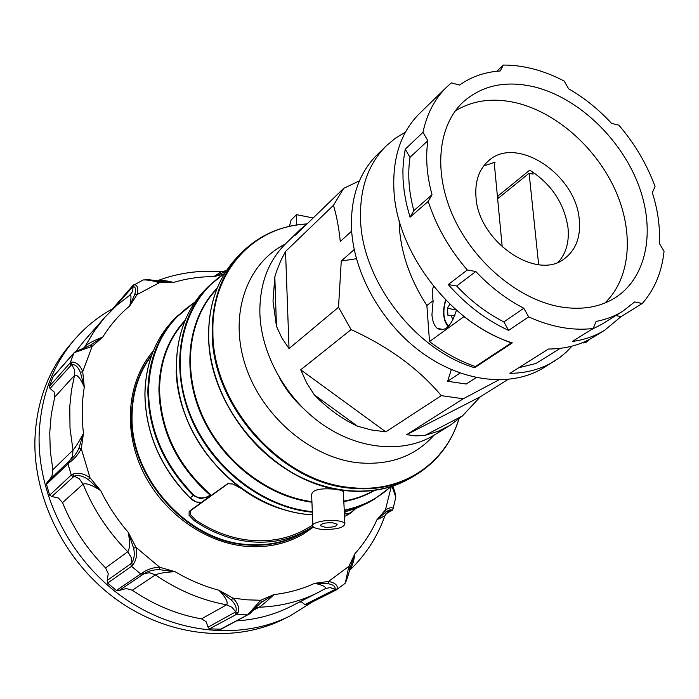 <?xml version="1.0" encoding="UTF-8"?>
<svg xmlns="http://www.w3.org/2000/svg" width="699" height="699" viewBox="0 0 699 699"><rect width="100%" height="100%" fill="white"/><g stroke="black" fill="none" stroke-linecap="round" stroke-linejoin="round"><path stroke-width="1.05" d="M448.793 325.961C443.472 320.928 442.467 312.296 445.787 300.081M454.752 315.695L447.972 315.511L447.404 308.276L449.885 304.152M452.943 319.81L451.213 315.765M447.972 315.511L454.866 315.38M447.404 308.276L456.246 310.007M589.301 339.487C587.055 342.327 584.74 343.41 582.346 342.728M399.112 220.237L399.4 227.813C401.375 254.384 410.531 280.264 426.871 305.463L433.144 300.692L431.938 314.812C432.489 321.322 434.289 325.865 437.338 328.451C445.097 332.235 451.467 326.136 456.43 310.164M433.144 300.692C431.79 295.266 431.93 290.469 433.563 286.31M426.871 305.463L429.518 341.558L464.092 316.525M464.11 316.717C479.261 328.347 495.006 337.067 511.345 342.868L475.434 366.538C459.514 361.051 444.206 352.724 429.518 341.558M502.231 247.027L494.176 162.343M538.658 264.676L529.108 173.238L533.049 174.138L532.83 172.059M498.125 198.385L497.906 196.07M560.187 348.364L535.993 363.454L518.772 367.744M529.108 173.238L497.644 198.778M245.655 546.303C267.14 548.077 286.433 543.953 303.541 533.922L313.493 527.063L303.541 533.922C286.433 543.953 267.14 548.077 245.655 546.303C203.881 542.52 161.609 511.712 142.168 469.92C122.701 428.111 127.934 380.23 153.247 351.029C127.934 380.23 122.701 428.111 142.168 469.92C161.609 511.712 203.881 542.52 245.655 546.303M231.413 600.109L232.881 598.117C238.027 603.123 239.696 608.121 237.878 613.119L235.677 611.896C237.083 608.357 235.659 604.425 231.413 600.109L218.997 590.244C203.855 586.225 189.211 580.039 175.073 571.695C165.541 572.149 158.996 573.224 155.44 574.91C177.922 590.332 201.653 600.292 226.642 604.801L232.112 607.379L235.677 611.896L208.04 627.186L206.126 621.682L201.452 618.851L226.642 604.801C228.355 602.398 225.803 597.54 218.997 590.244L232.881 598.117L246.904 599.829L260.779 600.258L273.999 594.569C267.507 600.738 262.553 604.95 259.137 607.221L253.064 610.445M237.878 613.119L236.786 614.194L234.812 612.7M49.061 480.344L51.962 476.063L52.879 469.728L50.284 451.065L49.751 432.576L51.254 414.507L54.749 397.093L54.146 391.982L50.083 388.426L71.7 364.572L74.409 369.5L74.54 375.337L54.749 397.093M112.312 308.949C98.043 316.778 85.461 326.983 74.566 339.548C52.608 365.28 40.804 396.849 39.161 434.236C37.265 494.665 70.319 559.969 122.753 597.191C175.248 634.386 241.365 640.38 289.823 616.046L312.112 602.101M83.408 348.312L85.593 345.856C88.729 343.244 94.461 340.308 102.788 337.058L92.146 346.372L74.164 352.672L53.133 376.63L49.175 386.591L50.083 388.426M76.025 351.204L84.422 340.579L104.745 317.416L94.348 330.915L84.247 347.831M114.986 306.957L132.242 287.315L132.644 285.777L110.093 311.667M68.423 461.742L46.623 483.053L46.501 484.381L49.664 495.18L51.866 496.526L74.243 476.124L79.363 478.885L83.102 484.101L62.543 502.59L58.41 498.029L51.866 496.526M105.593 567.903L127.777 551.747L131.115 557.252L131.595 562.992L130.669 563.892L107.192 580.476L108.249 573.634L105.593 567.903C86.755 548.898 72.399 527.133 62.543 502.59M107.192 580.476L107.602 583.115L116.401 590.445L117.677 590.856L119.188 590.472L144.247 573.573L149.621 572.752L155.44 574.91L132.356 590.218L126.135 588.541L119.188 590.472M208.04 627.186L209.464 628.873L221.094 629.205M325.411 588.549L318.674 592.219L325.411 588.549L330.146 587.597L334.996 589.187L334.139 589.877L304.904 604.626L301.75 602.057L299.434 602.049M304.904 604.626L306.468 604.915M74.566 339.548L70.232 344.572C48.388 370.182 36.628 401.567 34.95 438.719C33.002 498.736 65.776 563.543 117.834 600.45C169.953 637.322 235.659 643.229 283.89 619.008L289.823 616.046M387.98 511.607L391.239 510.62L385.979 513.686M69.559 460.676L47.41 481.926M132.242 287.315L133.098 286.642L132.6 291.509L129.673 295.293M254.89 608.34L259.137 607.221C280.762 606.435 300.605 601.437 318.674 592.219L291.238 606.234C274.646 614.701 256.524 619.576 236.874 620.869M201.452 618.851C177.162 614.596 154.13 605.046 132.356 590.218M395.407 499.13L395.791 497.234L392.034 486.321M391.3 510.864L392.288 510.148L391.239 510.62C391.755 509.082 390.033 509.484 386.093 511.808L376.927 519.776L385.429 509.938L386.093 511.808M391.265 486.574L385.429 509.938C389.352 507.631 391.938 507.107 393.17 508.365L393.004 509.055M384.939 515.801L376.927 519.776C371.326 532.271 363.987 543.569 354.926 553.678C353.869 561.384 352.069 566.976 349.552 570.454L349.089 570.9M344.415 583.892L345.315 583.018L348.845 566.391L354.926 553.678L349.063 571.013M349.998 567.579L348.845 566.391L328.504 581.463L328.207 583.744L314.69 583.307L328.504 581.463C334.882 582.643 337.818 585.15 337.329 589.004L336.079 590.043L334.139 589.877M344.834 583.56L336.079 590.043L306.267 605.037M337.329 589.004L334.996 589.187C335.625 586.531 333.362 584.714 328.207 583.744M325.149 588.689C326.52 586.968 323.034 585.177 314.69 583.307C302.047 589.143 288.486 592.901 273.999 594.569L261.321 602.372L254.969 608.244M248.617 614.657L247.49 614.954L260.779 600.258L261.321 602.372M175.073 571.695L159.11 569.641C153.116 569.711 148.162 571.022 144.247 573.573L142.133 572.997C147.402 569.301 153.264 567.387 159.722 567.256L175.073 571.695M159.11 569.641L159.722 567.256L135.973 547.334L133.649 548.287L128.319 532.428L135.973 547.334C137.485 554.167 136.41 560.1 132.74 565.141L131.552 566.312L130.669 563.892M143.103 574.29L140.674 573.949L142.133 572.997M132.74 565.141L131.595 562.992C134.208 559.349 134.898 554.447 133.649 548.287M127.777 551.747C129.865 548.829 130.04 542.389 128.319 532.428C117.292 519.637 108.092 505.718 100.726 490.672C92.189 485.089 86.318 482.895 83.102 484.101C93.386 509.484 108.275 532.026 127.777 551.747M100.726 490.672L88.24 479.558C83.041 475.958 78.375 474.813 74.243 476.124L72.679 474.175C78.428 472.375 84.212 473.572 90.014 477.784L100.726 490.672M88.24 479.558L90.014 477.784L81.285 448.636L78.891 448.312L83.478 433.266L81.285 448.636C78.463 454.236 74.452 458.911 69.262 462.659L67.952 463.83L67.969 462.563L69.585 460.641L69.262 462.659M73.159 476.788L71.272 475.023L72.679 474.175M70.363 459.925L69.585 460.641L70.363 459.925C73.911 456.945 76.75 453.074 78.891 448.312M52.879 469.728L72.984 450.156C75.649 447.159 79.144 441.532 83.478 433.266C81.547 417.399 81.827 402.004 84.308 387.071C80.359 378.168 77.108 374.262 74.54 375.337L71.412 390.636L69.786 406.477L70.005 428.164L72.984 450.156L72.6 456.176L70.066 460.195M84.308 387.071L80.35 372.305C78.096 366.853 75.212 364.275 71.7 364.572L71.438 362.099C76.409 361.96 80.175 365.166 82.718 371.711L84.308 387.071M80.35 372.305L82.718 371.711L92.146 346.372L90.477 345.157L102.788 337.058C110.232 325.035 119.223 314.655 129.752 305.917C131.316 298.7 131.386 295.092 129.953 295.1L116.698 305.411L104.745 317.416M70.739 365.21L70.171 362.877L71.438 362.099M83.469 348.294L90.477 345.157M129.752 305.917L134.907 294.026C136.13 289.159 135.527 286.704 133.098 286.642L134.191 284.633C137.572 285.166 138.542 288.486 137.074 294.576L129.752 305.917M134.907 294.026L137.074 294.576L159.267 282.763L158.69 281.382L173.492 282.475L159.267 282.763C153.404 280.762 148.039 279.827 143.164 279.941L142.22 280.395M133.614 284.93L134.191 284.633M155.816 281.007L158.69 281.382M156.375 281.094L157.118 280.841C161.329 280.037 166.79 280.579 173.492 282.475C186.528 278.543 199.984 276.594 213.859 276.629L221.233 271.693M222.902 274.358L213.859 276.629L225.987 271.352M225.034 271.859L225.532 272.06M285.218 244.126C247.332 262.938 228.896 313.231 244.956 364.022C260.788 414.813 309.377 457.111 357.075 462.677C389.16 465.77 414.804 456.622 433.992 435.224M306.922 224.012C254.13 226.065 211.36 271.081 212.907 331.737C212.007 404.179 280.718 481.707 350.182 487.483C401.567 493.747 445.298 463.987 458.815 419.112M184.335 321.706C168.179 339.819 159.922 362.501 159.555 389.754C160.761 430.706 177.799 465.683 210.679 494.682L211.308 495.416L227.647 483.708L232.723 483.996L241.251 488.47M312.846 524.888L311.632 494.726C312.243 489.781 320.011 487.946 334.935 489.204C339.111 489.606 341.907 490.41 343.34 491.633L343.41 493.11M321.566 529.326C316.918 528.82 314.034 527.867 312.916 526.469C309.91 523.088 325.009 519.296 336.394 520.65C340.937 521.157 343.768 522.092 344.887 523.446C344.31 527.78 336.534 529.746 321.566 529.326M311.929 502.205C266.861 496.543 221.242 460.851 201.19 414.524C181.093 368.19 188.555 317.075 217.179 288.198M194.68 302.475C165.174 321.75 149.778 351.352 148.485 391.274C149.245 430.357 164.352 464.966 193.798 495.084C198.525 498.623 203.531 498.903 208.826 495.923L210.172 495.18C177.214 466.102 160.132 431.038 158.926 389.972C159.328 362.065 167.935 338.971 184.746 320.701M284.869 509.973C226.721 494.298 177.118 430.584 176.183 370.365M374.577 490.375C365.236 495.844 354.978 499.575 343.821 501.585M224.65 273.466C185.82 298.394 169.053 354.55 188.083 408.766C206.921 462.983 259.53 506.356 311.169 511.528L312.313 511.642M344.24 510.148C362.318 506.417 377.801 498.614 390.697 486.749M228.18 483.542L190.53 510.716L190.39 514.63L195.685 520.047C213.099 531.677 231.404 538.44 250.6 540.344C269.744 542.005 287.21 538.798 302.999 530.716L312.741 525.106M312.986 526.565L304.327 531.651C288.198 540.082 270.303 543.455 250.635 541.769C230.915 539.82 212.138 532.804 194.305 520.738L189.053 515.303L189.211 511.38L209.351 496.578L208.826 495.923M344.336 512.184C346.416 514.097 348.836 514.027 351.614 511.974L350.234 513.354L346.302 514.149L344.397 513.442M344.686 516.386L346.486 515.539M194.916 302.134L176.891 316.402C158.096 335.939 148.415 360.972 147.856 391.492C148.616 430.671 163.758 465.359 193.273 495.556L190.119 497.889L196.148 501.934L201.129 502.424C201.155 503.21 194.768 502.826 190.032 497.941M210.679 494.682L209.351 496.578L200.596 498.693L193.273 495.556L193.798 495.084M332.768 522.773L337.171 524.224C336.866 526.461 332.846 527.474 325.105 527.256L320.649 525.788C320.972 523.56 325.009 522.555 332.768 522.773M309.508 528.706C291.343 541.402 270.216 546.793 246.109 544.87C186.415 541.07 129.525 477.251 131.552 415.722C131.954 392.017 138.717 371.658 151.832 354.673M149.525 428.863C156.672 455.11 170.18 478.116 190.041 497.863L190.119 497.889C160.735 467.841 145.68 433.293 144.946 394.262C145.532 363.856 155.187 338.901 173.937 319.417C155.152 338.963 145.471 363.934 144.894 394.341M279.836 378.57C285.795 389.404 293.292 399.042 302.335 407.473M483.656 165.986L495.11 162.194L494.237 162.928M579.218 219.18C575.758 174.138 515.984 134.872 488.426 160.919C479.033 169.315 474.883 181.286 475.967 196.83C478.072 241.312 536.718 281.461 564.521 258.63C576.037 249.823 580.939 236.673 579.218 219.18M497.426 196.463L529.746 170.137C551.371 184.055 564.11 203.147 567.964 227.411C569.414 241.583 566.234 253.117 558.422 262.02M559.523 306.712C581.192 310.443 599.829 307.411 615.426 297.599C647.615 276.874 655.802 229.027 637.96 183.522C620.127 137.956 578.388 98.349 535.617 87.209C506.635 80.07 482.485 84.998 463.149 102.002C437.757 125.654 432.996 172.828 453.773 217.747C474.481 262.649 518.457 299.259 559.523 306.712M604.792 303.069C630.734 278.473 634.194 232.584 615.522 190.626C596.789 148.634 557.645 113.352 517.644 103.19C494.018 97.414 473.214 100.009 455.232 110.966M450.217 425.245L438.247 431.274L425.141 435.311L415.8 435.905L406.687 434.647L480.353 396.752L462.467 415.914L450.217 425.245L434.542 434.892C404.564 453.424 360.195 450.252 323.279 424.966C286.398 399.688 260.98 354.498 259.862 313.03C259.556 284.222 268.163 261.103 285.681 243.68L300.448 229.316L307.018 223.951M285.542 251.465L289.037 348.618L281.776 337.783L276.454 326.284L273.003 301.007L274.829 276.944L276.498 271.457L280.867 260.491L285.542 251.465L333.458 205.323L343.655 188.372L295.494 235.144L300.448 229.316M474.49 366.215L474.612 367.718C416.027 350.461 362.755 281.846 360.605 220.867C359.382 189.097 368.006 164.029 386.486 145.645L377.434 154.444C359.033 172.749 350.4 197.66 351.536 229.167C353.921 274.567 382.816 325.026 423.489 353.843C464.197 382.676 512.096 387.298 543.551 367.831L559.847 357.46L566.26 352.13L572.053 346.136M386.486 145.645L395.468 138.157L405.455 132.137M405.237 149.175L403.498 160.412L402.912 169.796L403.043 179.46L404.24 191.849L406.573 204.475L410.033 217.206L413.825 210.635C408.793 191.806 407.517 174.042 410.007 157.354L405.237 149.175L422.982 132.329C426.897 113.788 434.787 98.725 446.644 87.139L419.662 113.378C400.938 132.006 392.357 157.677 393.939 190.381C396.744 253.16 452.148 324.528 512.332 342.877L474.612 367.718M446.644 87.139L451.397 82.893L459.54 85.042C471.336 76.698 484.905 72.006 500.248 70.975L503.385 65.059C523.464 65.051 543.717 70.372 564.154 81.032L568.61 88.782C584.303 97.816 598.632 109.359 611.581 123.408L618.86 125.147C634.849 143.845 646.916 164.326 655.059 186.598L652.316 192.618C657.864 210.032 660.197 226.957 659.323 243.392L664.05 251.291C661.857 272.077 654.587 289.482 642.259 303.506L634.657 301.942L622.704 311.265C614.779 316.193 605.919 319.574 596.125 321.418L593.171 328.469C572.822 330.959 551.31 327.088 528.654 316.883L523.813 308.233C506.391 299.233 490.392 286.992 475.809 271.518L467.308 269.997C449.291 249.08 436.263 226.205 428.225 201.399L432.026 194.741C426.827 175.606 425.438 157.581 427.858 140.665L422.982 132.329M496.779 71.272L503.385 65.059M451.292 369.596L447.622 381.278L466.268 384.022L476.202 377.591M498.693 379.968L463.227 398.779L441.296 395.643C418.701 368.723 388.627 346.713 351.099 329.605L338.517 307.228L341.269 261.033L356.411 258.717M593.171 328.469L572.315 341.47C584.32 339.854 595.102 336.105 604.661 330.243L593.722 336.962C580.694 344.948 565.622 348.967 548.488 349.019L509.894 373.345C526.644 373.135 541.445 369.089 554.307 361.217M343.655 188.372L359.452 180.831M351.658 231.107L340.273 241.487C338.893 227.822 336.621 215.764 333.458 205.323M604.661 330.243L621.062 316.612L642.259 303.506M508.592 330.391L503.857 321.907C486.687 313.126 470.951 301.164 456.648 286.005L448.251 284.554C466.137 304.843 486.251 320.125 508.592 330.391L528.654 316.883M448.251 284.554L467.308 269.997M410.033 217.206L428.225 201.399M410.007 157.354L427.858 140.665M413.825 210.635L432.026 194.741M456.648 286.005L475.809 271.518M503.857 321.907L523.813 308.233M622.704 311.265L601.656 324.362L590.917 329.867M621.062 316.612L615.802 315.564M462.467 415.914L425.141 435.311M276.454 326.284L274.829 276.944M357.486 426.198C341.584 418.701 327.167 408.225 314.227 394.752L306.686 382.947L300.727 369.797L385.796 431.842L371.221 429.92L357.486 426.198L314.227 394.752M338.517 307.228L289.037 348.618M341.269 261.033L354.21 249.543M441.296 395.643L385.796 431.842M300.727 369.797L351.099 329.605M507.911 379.522L480.353 396.752M406.687 434.647L463.227 398.779M447.622 381.278L460.047 373.039M351.614 511.974L355.223 508.697M296.385 225.008L296.507 214.663L291.072 220.071L289.43 226.319M296.507 214.663L313.178 217.974M210.163 496.124L211.308 495.416M208.66 335.677C208.057 402.187 265.952 474.49 330.531 488.024M219.862 629.572L247.49 614.954L236.786 614.194L209.464 628.873M157.118 280.841C177.537 273.082 198.822 270.032 220.989 271.675L226.432 270.67M52.783 377.163L73.841 353.187L70.171 362.877L49.175 386.591M46.501 484.381L67.952 463.83L71.272 475.023L49.664 495.18M107.602 583.115L131.552 566.312L140.674 573.949L116.401 590.445M385.796 513.975L390.365 511.231M250.163 613.521L220.936 629.292M132.644 285.777L143.164 279.941L149.132 279.722L157.118 280.849M393.161 508.365L392.689 509.667M256.437 606.645L250.05 613.617L248.888 613.914M75.92 351.265L75.204 352.121M156.908 281.181L157.371 281.007M306.966 223.986C281.278 225.471 259.512 235.013 241.662 252.601C222.064 272.907 212.234 299.373 212.181 331.999C211.264 404.625 280.159 482.345 349.806 488.12C374.28 490.663 396.045 486.417 415.101 475.381C436.526 462.389 451.117 443.62 458.859 419.085M307.062 223.907C281.374 225.401 259.565 234.969 241.662 252.601L238.114 256.21C218.56 276.472 208.748 302.85 208.66 335.345C207.682 407.674 276.236 484.992 345.629 490.681C370.016 493.188 391.72 488.942 410.724 477.941C374.952 498.92 323.174 494.883 280.587 465.455C238.027 436.019 209.263 383.69 208.59 335.59M216.873 288.967C188.844 318.01 181.862 368.784 201.959 414.673C222.02 460.554 267.21 495.879 311.911 501.655M227.088 484.014L227.874 483.629M304.327 531.651L302.999 530.716M151.465 355.677C138.909 372.462 132.443 392.41 132.059 415.529C130.049 476.928 186.816 540.615 246.389 544.416C267.691 546.19 286.826 542.083 303.785 532.114L308.766 529.152M190.53 510.716L189.211 511.38M370.208 501.611L357.766 507.71L344.327 512.026L355.896 508.444L368.495 502.59L374.227 499.261L391.178 486.6M312.444 514.822L307.018 514.385C259.373 509.554 210.486 472.507 188.844 423.603C167.131 374.681 174.881 320.325 205.226 289.683L208.485 286.363C178.07 317.075 170.338 371.641 192.173 420.781C213.938 469.903 263.034 507.142 310.854 512.035L312.339 512.175M344.257 510.585C355.092 508.374 365.079 504.599 374.227 499.261M351.553 512.393L355.817 508.47L350.278 513.319M194.305 520.738L195.685 520.047M224.912 273.056L208.485 286.363L224.912 273.038M343.803 501.131C354.638 499.226 364.625 495.678 373.764 490.488M445.595 299.871C442.284 311.387 443.122 320.317 448.111 326.66M437.338 328.451L443.708 329.535M395.791 497.155C395.625 494.586 394.647 490.881 392.864 486.05M349.858 568.051L349.535 570.471C365.656 555.041 377.46 536.788 384.966 515.713L387.954 511.616M344.852 583.543L345.463 582.896C347.971 576.474 349.439 571.511 349.867 568.016M256.489 606.601L255.24 607.938M74.164 352.663L75.737 351.379L86.405 347.158M84.256 348.015L86.484 347.132M395.791 497.242L393.17 508.365M208.59 335.441C208.669 302.964 218.507 276.551 238.114 256.21M350.234 513.354L346.459 515.556M312.444 514.866L306.931 514.42M144.894 394.437C145.637 433.441 160.674 467.937 190.014 497.924M194.698 302.16L173.937 319.417M306.809 514.403C259.137 509.536 210.364 472.524 188.756 423.681C167.087 374.83 174.785 320.448 205.226 289.683M320.649 525.788L320.614 524.958M344.887 523.446L343.34 491.633M458.963 418.998C451.204 443.55 436.587 462.345 415.101 475.381L410.724 477.941"/></g></svg>
